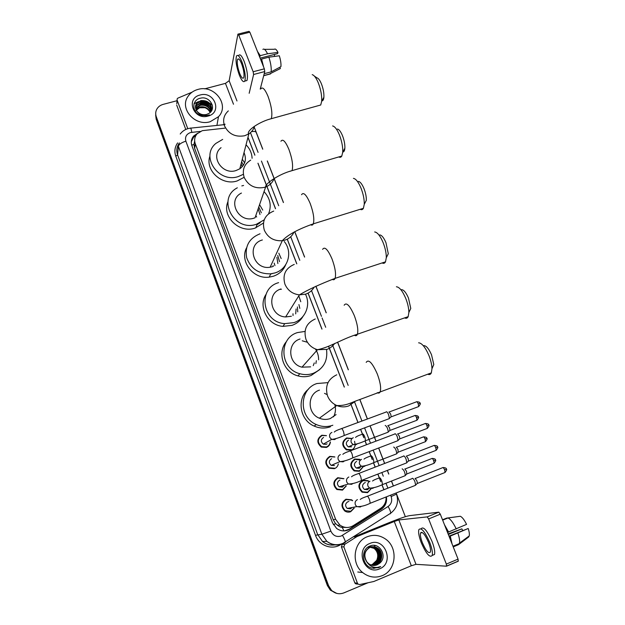 <?xml version="1.0" encoding="UTF-8"?>
<svg xmlns="http://www.w3.org/2000/svg" width="625" height="625" viewBox="0 0 625 625"><rect width="100%" height="100%" fill="white"/><g stroke="black" fill="none" stroke-linecap="round" stroke-linejoin="round"><path stroke-width="0.94" d="M280.102 289.359L281.352 289.305M355.18 445.094C354.781 447.516 353.484 449.188 351.281 450.117L346.398 449.867C341.453 445.625 341.539 441.664 346.641 437.969L352.023 438.508M354.562 441.305L355.203 444.914M363.156 466.852L359.375 471.297L354.219 470.93C349.508 466.602 349.664 462.641 354.695 459.039L359.617 459.305L360.617 459.922M371.156 488.75L367.539 492.656L362.141 492.18C357.633 487.781 357.859 483.82 362.812 480.297L368 480.672L369.125 481.461M330.422 441.945C330.133 444.578 328.797 446.406 326.414 447.43L321.328 447.094C316.531 442.797 316.695 438.844 321.812 435.234L326.375 435.617M338.344 463.875C337.852 466.18 336.547 467.781 334.43 468.672L329.062 468.211C324.508 463.836 324.75 459.891 329.789 456.375L334.609 456.867M346.266 485.945L342.516 490.109L336.898 489.516C332.562 485.078 332.875 481.141 337.836 477.703L343.953 478.672M354.211 508.133L350.672 511.727C348.633 512.469 346.688 512.234 344.836 511.016C340.688 506.516 341.062 502.586 345.953 499.219L351.57 499.805L352.664 500.68M362.203 480.578L362.648 480.773M337.422 477.883L337.977 478.094M224.906 128.156L202.281 130.664L197.133 133.781C194.656 136.711 194.031 140.023 195.273 143.719L335.633 519.312L339.914 525.078C344.266 528.047 348.68 528.258 353.164 525.711L380.602 508.367C384.484 505.688 386.305 501.891 386.078 496.977M339.188 526.469L335.508 523.57L339.188 526.469L341.125 527.258L346.758 527.492M260.156 222.711L256.984 224.75M194.672 141.07L193.961 144.453L194.648 148.43L333.195 519.672L335.508 523.57M383.859 489.742L381.961 484.812L382.5 484.594C377.508 486.945 373.211 488.117 369.602 488.094L368.031 486.328C367.258 484.008 367.898 482.305 369.953 481.219M380.758 481.695L377.828 474.102M375.141 467.133L373.461 462.766M372.234 459.586L369.164 451.633M366.5 444.727L365.031 440.922M363.789 437.688L360.578 429.367M357.938 422.523L350.445 403.094M344.273 387.102L328.516 346.227M321.914 329.125L308.039 293.133M296.734 263.836L287.227 239.188M275.484 208.734L257.938 163.242M254.844 155.211L247.961 137.375M197.695 133.203L193.672 136.008C191.289 138.906 190.703 142.156 191.922 145.766L332.484 522.812L336.641 528.469C340.969 531.477 345.383 531.703 349.883 529.156L381.172 509.359C385.391 506.367 387.141 502.195 386.43 496.836M191.305 141.781L193.516 137.281L196.07 135.195M198.008 101.734L198.422 101.633L198.008 101.734M200.039 101.344L207.578 102.25L200.039 101.344M209.375 103.055L212.312 105.031L209.375 103.055M367.969 582.781L343.859 592.891C339.344 594.555 335.258 593.734 331.594 590.43L328.602 585.773L156.281 116.719C155.383 114.148 155.539 111.672 156.75 109.297C158.125 106.836 160.258 105.195 163.172 104.375L177.031 100.711M254.227 127.133L262.773 149.156M267.383 161.039L283.469 202.516M294.781 231.672L304.625 257.047M315.93 286.195L326.25 312.797M337.617 342.109L348.359 369.797M359.867 399.469L367.445 418.992M370.086 425.812L376.023 441.117M378.695 447.992L384.688 463.445M387.375 470.383L388.805 474.062M391.578 481.219L393.422 485.969M396.148 492.984L405.344 516.695M336.078 593.227L330.344 590.148L327.375 585.523L156.195 119.297L155.711 113.867L156.234 118.008L327.984 585.648L156.234 118.008L156.281 116.719M336.727 593.383L330.969 590.289L327.984 585.648L330.969 590.289L336.727 593.383M383.938 489.711L382.031 484.781M380.828 481.664L377.906 474.07M375.219 467.102L373.531 462.734M372.305 459.562L369.234 451.602M366.57 444.695L365.109 440.891M363.859 437.656L360.648 429.344M358.008 422.492L350.516 403.07M344.344 387.07L328.586 346.195M321.984 329.094L308.102 293.102M296.812 263.828L287.297 239.156M275.539 208.672L258 163.203M254.898 155.148L247.992 137.25M385.602 501.664C384.898 505.047 383.156 507.656 380.375 509.492L349.18 529.219L344.375 530.914M208.766 103.102C205.57 101.633 202.273 101.219 198.875 101.859M197.758 102.125L194.047 103.773M156.195 119.297L155.664 115.156M210.18 121.719C194.844 126.672 179.023 108.32 188.109 96.242C190.445 92.859 193.727 90.586 197.945 89.43C214.32 84.305 230.039 105.07 218.477 116.711L210.18 121.719M211.742 110.289C211.273 103.773 207.656 100.703 200.898 101.102L196.688 103.703L195.492 106.461M211.703 110.492C211.75 103.617 208.18 100.305 200.969 100.562L196.75 103.172C194.938 105.805 195.062 108.531 197.125 111.352C199.641 114.234 202.789 115.273 206.562 114.469L208.867 113.445C217.242 108.695 209.734 95.742 200.695 98.148C191.281 99.672 191.734 112.961 201.094 115.445L207.57 115.57L209.398 114.898L207.445 115.43C202.875 116.047 199.438 114.688 197.125 111.352M211.445 110.93C210.141 105.227 206.531 102.664 200.617 103.219L196.422 105.82L195.5 107.539M211.547 110.766C210.422 104.852 206.805 102.164 200.688 102.695L196.492 105.297L195.477 107.266M210.906 111.68C209.055 106.812 205.531 104.695 200.336 105.32L195.695 108.633M211.063 111.484C209.328 106.406 205.773 104.18 200.406 104.797L196.234 107.391L195.625 108.352M210.156 112.477C207.961 108.453 204.594 106.758 200.062 107.406L196.102 109.75M210.367 112.281C208.242 108.039 204.828 106.242 200.133 106.891L195.977 109.469M200.062 95.016C214.352 90.656 222.75 112.594 208.039 116.07C193.609 120.523 185.289 98.32 200.062 95.016M194.898 111.312L199.547 107.766L204.938 107.719M209.336 106.07C205.836 103.562 202.18 102.906 198.367 104.109M209.711 104.023C206.156 101.453 202.445 100.789 198.578 102.023M193.984 103.977L194.125 103.539M210.039 106.961C206.133 103.742 201.961 102.984 197.523 104.695M210.398 104.914C206.453 101.633 202.234 100.867 197.75 102.609M180.227 134.023C182.133 131.453 184.656 129.68 187.789 128.703L177.086 100.063L176.789 103.781M185.789 129.469L176.688 105.062M238.164 34.07L249.039 31.344L249.859 32.203L238.727 35L237.922 34.133L229.156 80.75L225.453 83.367L204.602 88.859M264.336 68.828L264.766 71.555L253.609 74.492L253.156 71.766L264.336 68.828L249.859 32.203M260.242 89.078L264.766 71.555M253.156 71.766L238.727 35M253.609 74.492L249.164 93.281M192.086 92.156L177.93 98.109L177.203 98.734L177.086 100.063M225.016 124.18L222.578 124.844M241.625 63.766C239.898 59.617 238.562 58.133 237.625 59.32C236.758 62.305 237.438 66.977 239.648 73.344C241.375 77.523 242.719 79.008 243.672 77.812C244.531 74.859 243.852 70.18 241.625 63.766M260.117 58.148L277.625 53.617L277.961 52.406L267.523 53.789L260.266 55.664L259.508 56.609M274.398 54.453L274.531 56.414M262.773 64.875L261.609 59.062L268.867 57.18L279.305 55.773C280.633 60.008 281.172 63.633 280.93 66.648L271.156 71.859L264.219 73.688M260.844 60L261.414 59.859M245.367 80.945L246.953 80.531C248.141 76.516 247.227 70.156 244.195 61.438C241.844 55.797 240.023 53.789 238.734 55.406M239.305 75.031C241.648 80.711 243.469 82.734 244.773 81.102C245.945 77.094 245.016 70.727 241.992 62.008C239.641 56.359 237.828 54.352 236.555 55.961C235.375 60.023 236.289 66.383 239.305 75.031M263.602 66.984L261.609 59.062M268.875 74.344L280.375 68.547L279.852 67.227M263.734 75.57L270.641 73.75M271.156 71.859C271.508 67.875 270.75 62.977 268.867 57.18M260.078 56.461L258.25 53.422M260.266 55.664L257.422 51.336M267.523 53.789C265.625 49.859 264.07 48.391 262.867 49.383M277.961 52.406C276.516 49.562 275.312 48.516 274.367 49.273L264.492 49.367M314.469 76.18L316.938 77.836C318.406 78.227 319.898 80.234 321.422 83.852C323.281 88.719 324.102 93.195 323.883 97.281C323.648 99.68 322.977 100.883 321.875 100.898M317.922 105.781L320.719 105.008L321.688 101.242C321.977 95.672 320.844 89.547 318.289 82.859C316.203 77.898 314.172 75.164 312.195 74.648M221.039 147.68C209.844 156.234 222.187 175.258 235.984 170.562L239.82 168.797C245.359 164.5 246.758 159.109 244.016 152.609M243.383 174.312L238.273 176.578C218.312 183.43 200.102 156.164 215.914 143.383L222.68 139.398M244.148 177.312L237.133 180.961C221.984 186.078 204.703 170.203 209.938 156.039M246.039 144.812C249.836 148.68 251.859 153.172 252.102 158.297M242.297 159.234L244.625 162.875M241.109 163.828L242.18 166.789M241.641 161.781L243.375 165.281M337.445 129.039C339.078 129.391 340.75 131.57 342.445 135.578C344.211 140.156 345.016 144.359 344.867 148.188C344.656 150.711 343.969 151.992 342.789 152.023M338.781 156.938C340.055 157.625 341.062 157.328 341.805 156.055L342.734 152.133C342.93 146.906 341.82 141.148 339.398 134.867C337.07 129.375 334.805 126.398 332.602 125.937M241.445 193.062C226.734 200.047 238.492 223.602 254.07 218.117L255.062 217.781L265.641 186.984C269.789 185.336 272.602 182.516 274.078 178.523M264.219 219.82L256.414 224.266C233.867 232.258 216.406 198.453 237.344 187.805M263.422 223.078L255.039 228.125C239.305 233.711 221.555 216.383 227.914 201.727M241.82 185.906L243.586 185.469M264.039 191.641C270.219 198.352 271.734 205.734 268.594 213.781M258.234 223.617L257.164 224.234M259.562 204.664L262.758 210.102M258.148 208.797L259.992 214.523M255.844 215.484L256.641 217.055M257.562 223.875L257.453 224.508M258.766 207L261.359 212.828M358.383 181.383C360.203 181.695 362.055 184.062 363.945 188.492C365.625 192.797 366.422 196.742 366.328 200.32L364.266 204.266C364.375 199.383 363.281 193.984 360.984 188.078C358.398 182 355.875 178.766 353.422 178.367M360.164 209.312C361.555 210.039 362.633 209.703 363.398 208.305L364.266 204.266M262.383 239.969C245.961 244.219 253.266 270.32 270.148 267.211L272.539 266.664M272.234 273.617L270.656 274.031M284.258 241.508C293.055 252.062 288.125 269.133 274.922 272.945L270.758 273.828C258.719 274.102 250.688 268.695 246.641 257.609C244.75 246.125 249.219 238.188 260.031 233.781M285.695 264.758C283.383 270.367 279.258 274.203 273.32 276.25L269.195 277.133C253.398 279.555 239.422 261.469 246.508 247.93M278.82 253.172L281.172 258.547M276.891 257.312L277.875 263.531M274.195 263.109L274.953 265.641M273.07 265.523L273.352 266.383M277.742 255.484L279.523 261.648M379.773 234.906C381.789 235.172 383.852 237.75 385.953 242.641L388.297 253.719L386.305 257.703C386.336 253.141 385.266 248.086 383.086 242.531C380.195 235.82 377.398 232.297 374.68 231.961M382.102 262.945C383.594 263.703 384.727 263.336 385.508 261.828L386.305 257.703M281.016 288.969C266.32 292.93 270.086 316.523 285.641 316.945L291.391 316.234M305.539 294.359C311.016 305.086 305.336 319.055 293.828 322.641L284.742 323.641C262.195 322.398 257.383 288.289 278.617 282.656M303 316.398C300.461 320.695 296.781 323.688 291.977 325.375L282.992 326.375C267.781 325.406 257.859 306.742 265.922 294.547M300.766 301.742L298.812 295.836M298.93 304.578L299.828 308.383M296.102 308.945L295.695 313.898M292.992 313.758L293.047 315.562M297.398 306.945L297.75 311.867M401.633 289.641C403.852 289.859 406.133 292.672 408.477 298.07L410.781 308.445L408.867 312.492C408.82 308.25 407.773 303.508 405.703 298.281C402.492 290.875 399.391 287.039 396.398 286.766M404.609 317.891C406.195 318.664 407.375 318.258 408.156 316.664L408.867 312.492M300.047 339.008C286.711 342.797 288.062 364.195 301.992 367.172L310.641 366.852M326.57 349.805C327.867 361.008 323.383 368.875 313.125 373.391C308.797 374.883 304.367 374.992 299.859 373.727C279.75 368.867 278.312 337.977 297.594 332.555L305.016 331.43M319.742 369.578L311.016 375.539C306.734 377.008 302.367 377.117 297.906 375.875C283.258 372.172 276.781 352.422 286.477 341.547M302.227 340.797L307.438 342.281M315.406 348.992C317.602 352.305 318.672 355.914 318.602 359.828M314.297 362.938L313.234 365.633M316.383 360.703L315.852 363.609M423.984 345.625C426.422 345.812 428.938 348.875 431.539 354.82L433.797 364.555L431.969 368.695C431.859 364.742 430.828 360.297 428.875 355.367C425.305 347.219 421.875 343.031 418.602 342.805M427.719 374.195C429.375 374.977 430.586 374.531 431.344 372.867L431.969 368.695M319.484 390.109C307.156 393.836 306.969 413.508 319.375 418.203C323.023 419.711 326.664 419.828 330.305 418.555L336.086 414.594M332.844 425.234C327.312 427.18 321.797 426.945 316.297 424.531C298.438 417.266 299.148 388.859 316.977 383.523L327.93 382.633M330.469 426.758C325 428.68 319.555 428.453 314.125 426.062C299.586 420.023 296.461 398.297 308.578 389.094M339.648 406.469L339.711 405.719M324.508 393.359L327.102 394.594M334.789 404.5C335.977 408.82 335.562 412.945 333.547 416.859M327.086 443.813L326.172 444.328L323.336 444.148C320.594 441.734 320.672 439.5 323.57 437.437M330.164 442.094C329.805 444.438 328.562 446.062 326.422 446.961L321.656 446.648C317.148 442.625 317.297 438.914 322.109 435.523L326.492 435.672M386.312 411.781C386.977 411.672 387.766 412.68 388.672 414.812L389.383 418.383L388.695 418.852M388.969 411.922L390.68 414.117L391.188 416.688L390.781 417.07M334.461 465.531L331.219 465.391C328.617 462.93 328.742 460.695 331.594 458.688M334.445 468.219L329.422 467.789C325.141 463.688 325.367 459.984 330.094 456.687L334.906 457.016M394.938 433.75C395.625 433.695 396.43 434.742 397.344 436.898L398.047 440.406L397.359 440.875M397.594 433.883L399.344 436.156L399.844 438.688L399.445 439.07M344.289 485.25L342.336 487.133L339.188 486.82C336.711 484.312 336.883 482.086 339.688 480.125L339.945 480.039M345.977 486.039L342.539 489.672L337.281 489.117C333.203 484.953 333.492 481.258 338.148 478.031L343.664 478.773M403.469 456.047L403.633 455.914C404.344 455.914 405.164 457.008 406.094 459.188L406.797 462.625L406.109 463.102M406.305 456.039L408.086 458.398L408.586 460.883L408.188 461.266M352.148 507.5L350.516 508.82L347.25 508.437C344.883 505.898 345.086 503.672 347.852 501.75L348.891 501.523M353.914 508.188L350.703 511.305L345.234 510.641C341.336 506.422 341.68 502.727 346.273 499.563L351.555 500.117L352.367 500.75M412.219 478.43L412.406 478.289C413.148 478.344 413.984 479.469 414.93 481.68L415.617 485.055L414.938 485.531M415.086 478.406L416.914 480.852L417.406 483.281L417.016 483.672M351.664 446.781L348.406 446.906C345.586 444.523 345.625 442.281 348.508 440.172M385.227 425.437C386.883 426.398 387.883 428.57 388.234 431.953L387.586 432.391M351.312 449.656L346.734 449.422C342.094 445.445 342.164 441.727 346.953 438.258L351.867 438.68M387.836 425.578L389.508 427.766L390.008 430.273L389.625 430.633M361.234 466.281L359.258 468.281L356.375 468.086C353.688 465.648 353.766 463.406 356.609 461.359M393.68 447.039C395.352 448.062 396.367 450.25 396.727 453.602L396.086 454.047M362.891 466.953L359.414 470.844L354.578 470.508C350.156 466.453 350.297 462.734 355.016 459.352L360.438 460.078M396.289 447.172L398 449.438L398.117 452.266M369.18 488.203L367.453 489.703L364.43 489.445C361.859 486.969 361.977 484.727 364.781 482.719L365.352 482.555M402.156 468.852L402.195 468.836C403.891 469.922 404.922 472.133 405.297 475.453L404.656 475.898M370.883 488.82L367.578 492.219L362.523 491.773C358.289 487.656 358.5 483.938 363.148 480.625L368.016 480.977L368.859 481.539M404.82 468.953L406.562 471.305L406.687 474.086M421.281 532.297L421.328 532.812L421.281 532.297M356.992 584.102L355.367 583.656L354.789 582.82L357.453 583.258L343.875 546.875L341.398 546.883L342.18 544.406L345.242 542.461M354.789 582.82L341.398 546.883M356.914 536.602L354.297 536.734L391.219 521.805C399.898 518.367 405.961 516.32 409.43 515.664L438.805 512.156L440.305 514.18L428.633 518.938L427.156 516.898L398.844 519.945L394.266 521.492L356.914 536.602L344.664 544.367L343.875 546.875M357.453 583.258L358.039 584.109L359.688 584.555L373.828 581.492L411.328 565.758L415.992 564.336L446.492 566.195L446.344 564.086L458.063 559.125L440.305 514.18M458.063 559.125L458.188 561.234L446.648 566.133M446.344 564.086L428.633 518.938M428.602 542.508C424.922 534.258 422.242 531.133 420.547 533.133C420.094 535.078 420.688 538.242 422.336 542.617C425.969 550.852 428.664 553.977 430.414 552.008C430.859 550.062 430.25 546.898 428.602 542.508M451.016 541.281L449.75 536.32L468.203 528.492L448.992 536.164M449.156 536.57L449.75 536.32M432.289 555.391L434.523 554.461C435.133 551.805 434.32 547.5 432.07 541.523C427.055 530.32 423.383 526.086 421.07 528.82M421.234 542.633C426.172 553.828 429.836 558.094 432.227 555.422C432.828 552.773 432.008 548.461 429.758 542.484C424.75 531.266 421.102 527.023 418.813 529.742C418.195 532.391 419 536.688 421.234 542.633M452.031 543.852L450.305 536.305M458.961 516.453L446.648 518.102L442.523 519.789M448.328 534.484L461.859 528.867L448.109 533.922M458.836 544.438L468.609 537.039L469.25 535.891L459.477 543.117L458.555 544.648L453.227 546.883M459.477 543.117C459.898 540.867 459.375 537.547 457.906 533.148M457.172 544.664L457.641 544.305M469.25 535.891C469.594 534.211 469.25 531.742 468.203 528.492M461.859 528.867L462.703 530.461M420.953 532.453L421.016 532.938M456.258 529.008C453.305 522.758 450.547 519.078 447.984 517.969L460.32 516.266C462.289 517.203 464.367 519.914 466.563 524.383L447.516 532.43M448.109 532.18L445.492 527.297M448.664 532.148L444.484 524.742M442.664 520.148L447.984 517.969M382.117 575.688C375.18 578.297 368.695 577.25 362.664 572.547C350.68 563.25 353.664 541.562 367.352 536.703C373.5 534.406 379.391 535.078 385.023 538.719C398.312 546.961 396.641 570.297 382.117 575.688M372.57 565.406L375.766 564.781C382.336 562.453 383.359 552.141 377.727 548.359C375.188 546.609 372.531 546.266 369.766 547.328C363.703 551.344 362.938 556.531 367.469 562.891M372.719 565.43L376.078 564.797C382.648 562.477 383.672 552.148 378.039 548.359C375.492 546.609 372.836 546.258 370.062 547.328C364.438 550.797 363.375 555.656 366.875 561.914L368.523 563.609C371.195 565.586 374.039 566.008 377.062 564.875L379.453 563.375C388.188 556.922 379.602 541.805 370.234 545.922C360.414 548.977 361.703 565.703 371.867 568.102L378.758 567.609L380.656 566.594L378.547 567.273C373.578 568.094 369.688 566.312 366.875 561.914M371.977 565.289L374.547 564.688C381.078 562.375 382.102 552.117 376.5 548.359C373.969 546.609 371.328 546.273 368.57 547.328M372.125 565.32L374.852 564.711C381.391 562.398 382.414 552.125 376.805 548.359C374.273 546.609 371.625 546.266 368.867 547.328M371.391 565.125L373.336 564.602C379.836 562.305 380.859 552.094 375.281 548.352C372.969 546.727 370.5 546.328 367.883 547.141M371.539 565.172L373.641 564.625C380.148 562.32 381.164 552.102 375.586 548.352C373.062 546.617 370.438 546.273 367.688 547.328M370.953 564.977L372.438 564.531C378.914 562.242 379.93 552.078 374.375 548.352L374.078 548.352C377.797 551.641 378.664 555.648 376.672 560.375L372.273 564.523L370.891 564.953M374.078 548.352L368.469 546.766M374.375 548.352L368.391 546.805M373.172 565.477L377 564.867L379.453 563.375M369.906 543.445C384.82 536.625 394.961 563.086 379.531 568.859C364.453 575.828 354.406 549 369.906 543.445M374.008 545.406L374.938 546.008L374.188 545.414M373.578 568.398L380.656 566.594M343.977 530.93L342.297 527.547M193.961 144.453L191.719 145.172M383.477 506.594L383.25 506.062M335.586 523.773L333.344 524.656M194.648 148.43L195.273 143.719M333.195 519.672L335.633 519.312M200.289 131.414L190.531 132.539C186.352 134.125 184.797 137 185.867 141.172L330.867 531.117C333.102 535.711 336.562 537.336 341.258 535.992L388.102 506.484C391.406 504.008 392.422 500.695 391.141 496.555L390.609 495.18M342.5 543.906C336.891 545.945 331.672 545.086 326.852 541.336L321.867 534.227L178.391 146.289C179 144.273 181.492 142.57 185.867 141.172M344.977 542.625L345.312 542.07C345.219 540.727 344.281 538.484 342.5 535.352M340.844 544.5C332.094 550.438 319 545.703 315.484 535.289L175.789 156.172L177.602 154.945L317.656 534.539L322.523 541.484C326.164 544.406 330.234 545.531 334.734 544.859M175.789 156.172C174.164 151.391 174.781 146.977 177.625 142.914M179.398 142.914C176.727 146.57 176.125 150.578 177.602 154.945L178.391 146.289M328.602 585.773L327.375 585.523M330.867 531.117L321.867 534.227L315.484 535.289M387.891 488.148L386.047 483.391M383.273 476.219L381.852 472.531M379.164 465.578L373.18 450.102M370.516 443.203L364.586 427.867M361.945 421.031L354.43 401.594M348.164 385.391L332.344 344.477M325.703 327.297L322.102 317.984M321.477 316.359L311.516 290.609M299.797 260.305L290.703 236.766M278.703 205.727L261.438 161.062M258.078 152.383L250.453 132.664M390.211 513.844L390.68 513.211C390.727 511.797 389.867 509.555 388.102 506.484M391.141 496.555L396.516 494.148L396.07 493.016M251.484 131.656C254.039 131.203 255.602 131.438 256.172 132.352L256.242 132.523M191.812 132.297C191.172 128.875 190.68 127.5 190.328 128.164L188.406 128.531M380.375 509.492L381.172 509.359M349.18 529.219L349.883 529.156M194.109 103.578L197.992 101.906M236.977 100.977L229.156 80.75M233.5 104.242L225.453 83.367M228.336 110.891C223.859 115.008 222.586 120 224.523 125.883C228.672 134.109 235.391 137.391 244.695 135.734L248.875 133.859C251.719 131.953 253.594 129.422 254.5 126.25M260.781 88.922C262.484 86.516 264.914 89.023 268.062 96.438C271.578 106.406 272.648 113.828 271.281 118.695L268.961 119.375M250.719 160.117C244.125 164.195 241.953 169.969 244.195 177.438C248.422 185.844 255.211 189.141 264.57 187.352L265.641 186.984C264.898 183.734 279.031 174.031 292.047 170.641L289.531 171.422M280.945 141.234C282.781 138.578 285.43 141.281 288.891 149.352C292.289 158.875 293.336 165.969 292.047 170.641L341.805 156.055M273.711 211.086C265 214.688 261.867 221.047 264.312 230.172C267.867 237.719 273.859 241.234 282.289 240.711L284.898 240.133C289.156 238.711 292.188 236.039 293.984 232.109M301.547 194.695C303.523 191.805 306.406 194.742 310.203 203.516C313.484 212.602 314.523 219.375 313.312 223.844C312.727 225.18 311.828 225.477 310.625 224.727M294.25 264.414C285.492 268.203 282.375 274.773 284.898 284.109C287.656 290.438 292.492 294.023 299.406 294.875L305.688 294.125C309.469 292.82 312.305 290.469 314.195 287.055M322.609 249.359C324.727 246.234 327.867 249.437 332.031 258.969C335.188 267.633 336.211 274.094 335.094 278.352C334.508 279.797 333.562 280.125 332.266 279.336M315.258 318.977C306.461 322.961 303.359 329.742 305.953 339.312C308.148 344.609 312.008 348.07 317.516 349.703L326.969 349.375C330.203 348.219 332.773 346.234 334.672 343.422M344.148 305.234C346.406 301.914 349.82 305.414 354.375 315.75C357.422 324.016 358.438 330.172 357.414 334.219C356.828 335.75 355.852 336.109 354.469 335.297M336.758 374.805C327.922 379 324.836 386 327.508 395.812C329.32 400.297 332.406 403.539 336.781 405.523C340.781 407.188 344.773 407.32 348.742 405.93L355.375 401.227M366.188 362.375C368.594 358.875 372.289 362.727 377.273 373.922C380.203 381.805 381.211 387.672 380.281 391.508C379.711 393.109 378.711 393.492 377.266 392.672M389.273 411.953L416.289 401.906C416.758 401.367 417.414 402.008 418.242 403.836L418.656 406.578L418.156 406.766M420.008 403.266L418.242 403.836M334.258 432.078C335.047 431.133 337.359 430.016 341.195 428.742C341.656 428.062 342.43 429.031 343.539 431.641L344.289 435.461L343.766 435.656M336.07 438.594L334.633 439.586L331.672 439.398L329.875 437.508C329.109 435.172 329.789 433.469 331.906 432.391M397.883 433.922L424.945 423.648C425.43 423.109 426.102 423.781 426.961 425.656L427.375 428.352L426.875 428.539M428.703 425.023L426.961 425.656M342.859 454.336C343.664 453.414 345.953 452.336 349.703 451.094C350.172 450.406 350.977 451.406 352.117 454.094L352.859 457.844L352.344 458.047M344.375 461.016L343.086 461.859L339.953 461.602L338.312 459.781C337.539 457.422 338.211 455.695 340.336 454.602M406.57 456.086L433.688 445.594C434.18 445.047 434.867 445.742 435.758 447.672L436.172 450.312L435.672 450.508M434.18 445.398C436.664 445.594 437.766 446.117 437.492 446.977L435.758 447.672M351.523 476.797C352.359 475.906 354.617 474.859 358.289 473.641C358.766 472.953 359.594 473.992 360.773 476.758L361.516 480.445L360.992 480.648M352.742 483.641L351.617 484.336L348.336 484L346.828 482.25C346.047 479.867 346.719 478.125 348.836 477.008M415.336 478.445L442.508 467.734C443.008 467.18 443.719 467.898 444.633 469.891L445.055 472.484L444.555 472.688M446.344 469.125L444.633 469.891M360.258 499.469C361.133 498.609 363.359 497.586 366.953 496.398C367.445 495.703 368.297 496.781 369.516 499.633L370.25 503.25L369.727 503.461M361.172 506.469L360.227 507.016L356.812 506.609L355.414 504.93C354.625 502.523 355.297 500.758 357.422 499.625M388.109 425.602L414.633 415.641C415.086 415.125 415.727 415.773 416.547 417.586L416.961 420.242L416.492 420.422M415.094 415.461C417.508 415.672 418.57 416.18 418.273 416.977L416.547 417.586M362.617 433.93C363.25 433.898 364.023 435.008 364.922 437.258L365.523 440.727L364.992 440.938M357.242 443.867L355.961 444.719L353.172 444.586L351.328 442.695C350.57 440.414 351.219 438.75 353.266 437.703M396.547 447.203L423.117 437.023C423.586 436.508 424.242 437.18 425.086 439.039L425.5 441.656L425.031 441.836M426.68 438.43L425.086 439.039M371.016 455.719C371.68 455.734 372.461 456.883 373.375 459.156L373.969 462.563L373.438 462.773M365.43 465.719L364.289 466.445L361.344 466.242L359.641 464.422C358.883 462.117 359.523 460.43 361.578 459.367M405.062 468.992L431.68 458.602C432.156 458.078 432.836 458.773 433.703 460.687L434.117 463.258L433.648 463.438M432.141 458.414C434.609 458.609 435.695 459.133 435.406 459.969L433.703 460.687M379.492 477.695C380.18 477.766 380.984 478.953 381.898 481.25L382.5 484.594L405.242 475.664M373.672 487.773L372.695 488.359L369.602 488.094L364.43 489.445M415.992 564.336L398.844 519.945M411.328 565.758L394.266 521.492M427.156 516.898L438.805 512.156M356.617 536.758L353.992 536.891M342.18 544.406L344.664 544.367M351.57 499.805L351.172 499.891M337.422 525.359L339.914 525.078M193.516 137.281L193.672 136.008M334.984 544.898C330.352 545.633 326.195 544.492 322.523 541.484L326.852 541.336C331.859 544.984 337.211 545.672 342.906 543.391L390.68 513.211C396.961 508.281 398.906 501.93 396.516 494.148M331.594 590.43L330.344 590.148M393.352 486L391.508 481.25M388.734 474.086L387.305 470.414M384.617 463.469L378.625 448.023M375.953 441.141L370.016 425.836M367.367 419.016L359.797 399.492M348.289 369.836L337.547 342.141M326.188 312.836L315.859 286.227M304.562 257.086L294.711 231.703M283.406 202.555L267.281 160.977M262.711 149.195L256.172 132.352M224.867 124.609L190.711 128.125M196.75 103.172L196.688 103.703M196.492 105.297L196.422 105.82M196.234 107.391L196.164 107.914M218.477 116.711L216.93 125.352M238.766 59.031L237.625 59.32M246.953 80.531L244.773 81.102M270.555 73.898L263.695 75.711M323.883 97.281L321.688 101.242M239.82 168.797L248.875 133.859L248.344 133.523C247.578 129.656 260.445 121.367 271.281 118.695L320.719 105.008M344.867 148.188L342.734 152.133M257.25 223.992L255.875 227.852M270.148 267.211L282.289 240.711C287.773 234.828 298.109 229.203 313.312 223.844L363.398 208.305M270.758 273.828L269.195 277.133M285.641 316.945L299.406 294.875C307.898 289.773 319.797 284.266 335.094 278.352L385.508 261.828M284.742 323.641L282.992 326.375M301.992 367.172L317.516 349.703C330.75 346.961 341.289 339.258 357.414 334.219L408.156 316.664M299.859 373.727L297.906 375.875M319.375 418.203L336.781 405.523C346.5 405.93 351.453 402.352 358.195 400.125L431.344 372.867M316.297 424.531L314.125 426.062M416.773 401.711C419.211 401.93 420.289 402.445 420 403.258C420.773 403.328 420.32 404.43 418.656 406.578L391.141 416.859M323.336 444.148L331.672 439.398C335.055 439.062 339.258 437.75 344.289 435.461L389.32 418.617M321.656 446.648L321.094 446.969M341.719 428.547L386.109 412.047M391.188 416.688L389.383 418.383M425.437 423.461C427.906 423.664 428.992 424.188 428.703 425.016C429.453 425.094 429.016 426.203 427.375 428.352L399.805 438.852M331.219 465.391L339.953 461.602C343.609 461.422 347.906 460.172 352.859 457.844L397.992 440.641M329.422 467.789L328.805 468.055M350.227 450.891L394.703 434.039M399.844 438.688L398.047 440.406M339.188 486.82L348.336 484C352.195 484.008 356.586 482.82 361.516 480.445L406.734 462.859M337.281 489.117L336.609 489.32M437.492 446.977C438.234 447.039 437.797 448.148 436.172 450.312L408.547 461.047M358.812 473.445L403.375 456.219M408.586 460.883L406.797 462.625M443 467.531C445.508 467.727 446.625 468.258 446.352 469.133C447.094 469.18 446.664 470.297 445.055 472.484L417.367 483.453M347.25 508.437L356.812 506.609C360.922 506.789 365.398 505.664 370.25 503.25L415.57 485.281M345.234 510.641L344.508 510.773M367.477 496.195L412.133 478.602M417.406 483.281L415.617 485.055M355.562 437.43C356.344 436.539 358.641 435.461 362.438 434.188M348.406 446.906L353.172 444.586C356.273 444.312 360.391 443.023 365.523 440.727L388.18 432.172M346.734 449.422L346.117 449.719M418.273 416.977C419.031 417.031 418.594 418.125 416.961 420.242L389.961 430.438M390.008 430.273L388.234 431.953M423.578 436.844C426.023 437.047 427.094 437.563 426.805 438.383C427.555 438.414 427.125 439.508 425.5 441.656L398.453 452.062M364.023 459.133C364.867 458.258 367.125 457.211 370.812 455.984M356.375 468.086L361.344 466.242C364.742 466.102 368.953 464.875 373.969 462.563L396.672 453.82M354.578 470.508L353.914 470.75M398.492 451.898L396.727 453.602M372.555 481.031C373.422 480.188 375.664 479.164 379.273 477.969M362.523 491.773L361.797 491.961M435.406 459.969C436.141 460.023 435.711 461.117 434.117 463.258L407.016 473.883M407.055 473.727L405.297 475.453M446.711 566L458.414 561.039M358.039 584.109L355.367 583.656M422.164 532.469L420.547 533.133M434.523 554.461L432.227 555.422M459.344 543.594L452.984 546.258M362.664 572.547L357.773 572"/></g></svg>
